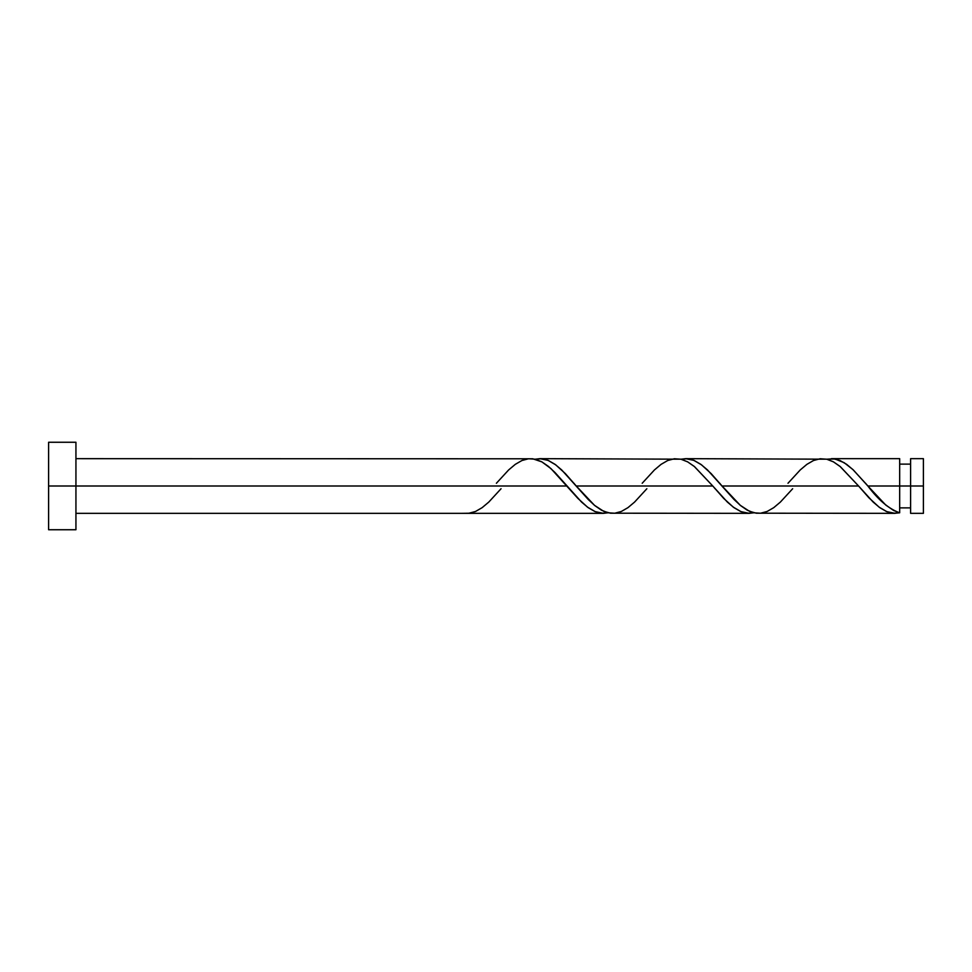 <?xml version="1.0" encoding="UTF-8"?>
<svg xmlns="http://www.w3.org/2000/svg" width="972" height="972" viewBox="0 0 972 972"><rect width="100%" height="100%" fill="white"/><g stroke="black" fill="none" stroke-linecap="round" stroke-linejoin="round"><path stroke-width="1.46" d="M923.4 513.337L923.4 458.663L923.4 486L910.606 486L910.606 458.663L910.606 513.337L923.4 513.337L923.4 486L867.862 486L885.759 505.051L893.705 510.531L899.671 512.791L899.671 458.663L899.671 486L910.606 486L910.606 513.337M48.6 529.74L48.6 442.26L48.6 529.74L75.938 529.74L75.938 486L48.6 486L566.98 486L75.938 486L75.938 442.26L75.938 529.74M501.054 488.734L488.782 502.074L482.148 507.651L475.527 511.479L468.893 513.24L462.271 513.337L603.418 513.337L595.216 511.649L587.477 507.129L577.903 498.405L551.015 468.65L541.914 461.894L532.802 458.796L75.938 458.663M496.388 483.266L508.66 469.926L515.294 464.349L521.915 460.521L528.549 458.76L535.171 459.209L541.793 461.822L548.427 466.402L555.048 472.562L581.56 502.074L588.194 507.651L594.815 511.479L601.449 513.24L608.071 512.791L603.418 513.337M756.24 513.204L895.018 513.337L886.829 511.649L879.125 507.165L868.834 497.713L858.58 486L722.062 486L740.299 505.331L749.4 511.26L756.24 513.204M792.654 488.734L780.382 502.074L773.748 507.651L767.127 511.479L760.493 513.24L753.871 512.791L747.249 510.178L740.615 505.598L733.994 499.438L707.482 469.926L700.848 464.349L694.227 460.521L687.593 458.76L680.971 459.209L685.625 458.663L693.826 460.351L701.565 464.871L711.139 473.595L722.062 486L858.58 486L873.16 502.074L879.794 507.651L886.415 511.479L893.049 513.24L899.671 512.791L894.532 513.325M610.44 513.204L749.218 513.337L741.016 511.649L733.277 507.129L723.703 498.405L712.78 486L576.262 486L594.5 505.331L603.6 511.26L610.44 513.204M646.854 488.734L634.582 502.074L627.948 507.651L621.327 511.479L614.693 513.24L608.071 512.791L601.449 510.178L594.815 505.598L588.194 499.438L561.682 469.926L555.048 464.349L548.427 460.521L541.793 458.76L535.171 459.209L539.825 458.663L548.026 460.351L555.765 464.871L565.34 473.595L576.262 486L712.78 486L727.36 502.074L733.994 507.651L740.615 511.479L747.249 513.24L753.871 512.791L749.218 513.337M866.502 484.396L867.862 486L899.671 486L899.671 512.791C889.076 509.036 878.469 500.106 867.862 486L853.282 469.926L846.648 464.349L840.027 460.521L833.393 458.76L826.771 459.209L835.057 459.003L844.182 462.696L852.845 469.5L866.502 484.396M831.424 458.663L899.671 458.663M685.625 458.663L826.674 459.185L833.514 461.894L840.343 466.669L858.58 486L840.027 466.402L833.393 461.822L826.771 459.209L820.149 458.76L813.515 460.521L806.894 464.349L800.26 469.926L787.988 483.266M539.825 458.663L680.874 459.185L687.714 461.894L694.543 466.669L712.78 486L694.227 466.402L687.593 461.822L680.971 459.209L674.349 458.76L667.715 460.521L661.094 464.349L654.46 469.926L642.188 483.266M899.671 507.87L910.606 507.87M462.271 513.337L75.938 513.337M48.6 442.26L75.938 442.26M899.671 464.13L910.606 464.13M910.606 458.663L923.4 458.663M569.288 488.734L568.754 488.102M574.464 483.874L573.954 483.266M715.088 488.734L714.554 488.102M720.264 483.874L719.754 483.266M866.064 483.874L865.554 483.266"/></g></svg>
